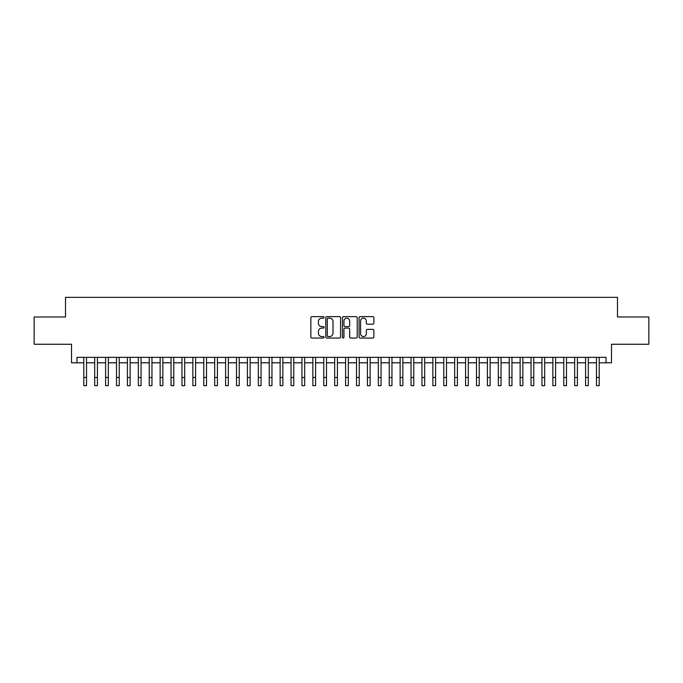 <?xml version="1.0" encoding="UTF-8"?>
<svg xmlns="http://www.w3.org/2000/svg" width="683" height="683" viewBox="0 0 683 683"><rect width="100%" height="100%" fill="white"/><g stroke="black" fill="none" stroke-linecap="round" stroke-linejoin="round"><path stroke-width="1.02" d="M324.049 317.39A0.751 0.751 0 0 0 323.298 316.639L311.918 316.639A1.067 1.067 0 0 0 310.85 317.706L310.85 336.984A1.067 1.067 0 0 0 311.918 338.051L323.298 338.051A0.751 0.751 0 0 0 324.049 337.308A0.751 0.751 0 0 0 323.298 336.557L321.821 336.557A3.424 3.424 0 0 1 318.398 333.125L318.398 331.52A3.424 3.424 0 0 1 321.821 328.096L323.298 328.096A0.751 0.751 0 0 0 324.049 327.345A0.751 0.751 0 0 0 323.298 326.594L321.821 326.594A3.424 3.424 0 0 1 318.398 323.17L318.398 321.565A3.424 3.424 0 0 1 321.821 318.141L323.298 318.141A0.751 0.751 0 0 0 324.049 317.39M372.79 324.186A1.067 1.067 0 0 0 373.866 323.119L373.866 317.706A1.067 1.067 0 0 0 372.79 316.639L360.154 316.639A1.067 1.067 0 0 0 359.087 317.706L359.087 336.984A1.067 1.067 0 0 0 360.154 338.051L372.79 338.051A1.067 1.067 0 0 0 373.866 336.984L373.866 330.452A1.067 1.067 0 0 0 372.79 329.377L367.386 329.377A1.067 1.067 0 0 0 366.319 330.452L366.319 333.688A2.86 2.86 0 0 1 363.45 336.557A2.86 2.86 0 0 1 360.59 333.688L360.59 321.001A2.86 2.86 0 0 1 363.45 318.141A2.86 2.86 0 0 1 366.319 321.001L366.319 323.119A1.067 1.067 0 0 0 367.386 324.186L372.79 324.186M76.966 362.801L76.966 357.346L606.034 357.346L606.034 362.801L611.49 362.801L611.49 344.258L648.85 344.258L648.85 316.98L617.492 316.98L617.492 297.344L65.508 297.344L65.508 316.98L34.15 316.98L34.15 344.258L71.51 344.258L71.51 362.801L83.787 362.801M340.561 317.706A1.067 1.067 0 0 0 339.494 316.639L326.858 316.639A1.067 1.067 0 0 0 325.782 317.706L325.782 336.984A1.067 1.067 0 0 0 326.858 338.051L339.494 338.051A1.067 1.067 0 0 0 340.561 336.984L340.561 317.706M343.506 316.639L356.142 316.639A1.067 1.067 0 0 1 357.218 317.706L357.218 336.984A1.067 1.067 0 0 1 356.142 338.051L350.738 338.051A1.067 1.067 0 0 1 349.662 336.984L349.662 329.163A1.067 1.067 0 0 0 348.595 328.096L345.009 328.096A1.067 1.067 0 0 0 343.933 329.163L343.933 337.308A0.751 0.751 0 0 1 343.19 338.051A0.751 0.751 0 0 1 342.439 337.308L342.439 317.706A1.067 1.067 0 0 1 343.506 316.639M86.51 362.801L94.689 362.801M97.421 362.801L105.6 362.801M108.332 362.801L116.511 362.801M119.235 362.801L127.422 362.801M130.146 362.801L138.325 362.801M141.057 362.801L149.236 362.801M151.959 362.801L160.146 362.801M162.87 362.801L171.049 362.801M173.781 362.801L181.96 362.801M184.692 362.801L192.871 362.801M195.594 362.801L203.782 362.801M206.505 362.801L214.684 362.801M217.416 362.801L225.595 362.801M228.327 362.801L236.506 362.801M239.229 362.801L247.417 362.801M250.14 362.801L258.319 362.801M261.051 362.801L269.23 362.801M271.954 362.801L280.141 362.801M282.864 362.801L291.052 362.801M293.775 362.801L301.954 362.801M304.686 362.801L312.865 362.801M315.589 362.801L323.776 362.801M326.5 362.801L334.679 362.801M337.411 362.801L345.589 362.801M348.321 362.801L356.5 362.801M359.224 362.801L367.411 362.801M370.135 362.801L378.314 362.801M381.046 362.801L389.225 362.801M391.948 362.801L400.136 362.801M402.859 362.801L411.046 362.801M413.77 362.801L421.949 362.801M424.681 362.801L432.86 362.801M435.583 362.801L443.771 362.801M446.494 362.801L454.673 362.801M457.405 362.801L465.584 362.801M468.316 362.801L476.495 362.801M479.218 362.801L487.406 362.801M490.129 362.801L498.308 362.801M501.04 362.801L509.219 362.801M511.951 362.801L520.13 362.801M522.854 362.801L531.041 362.801M533.764 362.801L541.943 362.801M544.675 362.801L552.854 362.801M555.578 362.801L563.765 362.801M566.489 362.801L574.668 362.801M577.4 362.801L585.579 362.801M588.311 362.801L596.49 362.801M599.213 362.801L606.034 362.801M328.036 318.141A0.751 0.751 0 0 0 327.285 318.884L327.285 335.805A0.751 0.751 0 0 0 328.036 336.557L329.59 336.557A3.424 3.424 0 0 0 333.014 333.125L333.014 321.565A3.424 3.424 0 0 0 329.59 318.141L328.036 318.141M349.662 321.053A2.86 2.86 0 0 0 346.802 318.193A2.86 2.86 0 0 0 343.933 321.053L343.933 325.526A1.067 1.067 0 0 0 345.009 326.594L348.595 326.594A1.067 1.067 0 0 0 349.662 325.526L349.662 321.053M83.787 377.468L86.51 377.468L86.51 385.656L83.787 385.656L83.787 357.346M86.51 377.468L86.51 357.346M94.689 377.468L97.421 377.468L97.421 385.656L94.689 385.656L94.689 357.346M97.421 377.468L97.421 357.346M105.6 377.468L108.332 377.468L108.332 385.656L105.6 385.656L105.6 357.346M108.332 377.468L108.332 357.346M116.511 377.468L119.235 377.468L119.235 385.656L116.511 385.656L116.511 357.346M119.235 377.468L119.235 357.346M127.422 377.468L130.146 377.468L130.146 385.656L127.422 385.656L127.422 357.346M130.146 377.468L130.146 357.346M138.325 377.468L141.057 377.468L141.057 385.656L138.325 385.656L138.325 357.346M141.057 377.468L141.057 357.346M149.236 377.468L151.959 377.468L151.959 385.656L149.236 385.656L149.236 357.346M151.959 377.468L151.959 357.346M160.146 377.468L162.87 377.468L162.87 385.656L160.146 385.656L160.146 357.346M162.87 377.468L162.87 357.346M171.049 377.468L173.781 377.468L173.781 385.656L171.049 385.656L171.049 357.346M173.781 377.468L173.781 357.346M181.96 377.468L184.692 377.468L184.692 385.656L181.96 385.656L181.96 357.346M184.692 377.468L184.692 357.346M192.871 377.468L195.594 377.468L195.594 385.656L192.871 385.656L192.871 357.346M195.594 377.468L195.594 357.346M203.782 377.468L206.505 377.468L206.505 385.656L203.782 385.656L203.782 357.346M206.505 377.468L206.505 357.346M214.684 377.468L217.416 377.468L217.416 385.656L214.684 385.656L214.684 357.346M217.416 377.468L217.416 357.346M225.595 377.468L228.327 377.468L228.327 385.656L225.595 385.656L225.595 357.346M228.327 377.468L228.327 357.346M236.506 377.468L239.229 377.468L239.229 385.656L236.506 385.656L236.506 357.346M239.229 377.468L239.229 357.346M247.417 377.468L250.14 377.468L250.14 385.656L247.417 385.656L247.417 357.346M250.14 377.468L250.14 357.346M258.319 377.468L261.051 377.468L261.051 385.656L258.319 385.656L258.319 357.346M261.051 377.468L261.051 357.346M269.23 377.468L271.954 377.468L271.954 385.656L269.23 385.656L269.23 357.346M271.954 377.468L271.954 357.346M280.141 377.468L282.864 377.468L282.864 385.656L280.141 385.656L280.141 357.346M282.864 377.468L282.864 357.346M291.052 377.468L293.775 377.468L293.775 385.656L291.052 385.656L291.052 357.346M293.775 377.468L293.775 357.346M301.954 377.468L304.686 377.468L304.686 385.656L301.954 385.656L301.954 357.346M304.686 377.468L304.686 357.346M312.865 377.468L315.589 377.468L315.589 385.656L312.865 385.656L312.865 357.346M315.589 377.468L315.589 357.346M323.776 377.468L326.5 377.468L326.5 385.656L323.776 385.656L323.776 357.346M326.5 377.468L326.5 357.346M334.679 377.468L337.411 377.468L337.411 385.656L334.679 385.656L334.679 357.346M337.411 377.468L337.411 357.346M345.589 377.468L348.321 377.468L348.321 385.656L345.589 385.656L345.589 357.346M348.321 377.468L348.321 357.346M356.5 377.468L359.224 377.468L359.224 385.656L356.5 385.656L356.5 357.346M359.224 377.468L359.224 357.346M367.411 377.468L370.135 377.468L370.135 385.656L367.411 385.656L367.411 357.346M370.135 377.468L370.135 357.346M378.314 377.468L381.046 377.468L381.046 385.656L378.314 385.656L378.314 357.346M381.046 377.468L381.046 357.346M389.225 377.468L391.948 377.468L391.948 385.656L389.225 385.656L389.225 357.346M391.948 377.468L391.948 357.346M400.136 377.468L402.859 377.468L402.859 385.656L400.136 385.656L400.136 357.346M402.859 377.468L402.859 357.346M411.046 377.468L413.77 377.468L413.77 385.656L411.046 385.656L411.046 357.346M413.77 377.468L413.77 357.346M421.949 377.468L424.681 377.468L424.681 385.656L421.949 385.656L421.949 357.346M424.681 377.468L424.681 357.346M432.86 377.468L435.583 377.468L435.583 385.656L432.86 385.656L432.86 357.346M435.583 377.468L435.583 357.346M443.771 377.468L446.494 377.468L446.494 385.656L443.771 385.656L443.771 357.346M446.494 377.468L446.494 357.346M454.673 377.468L457.405 377.468L457.405 385.656L454.673 385.656L454.673 357.346M457.405 377.468L457.405 357.346M465.584 377.468L468.316 377.468L468.316 385.656L465.584 385.656L465.584 357.346M468.316 377.468L468.316 357.346M476.495 377.468L479.218 377.468L479.218 385.656L476.495 385.656L476.495 357.346M479.218 377.468L479.218 357.346M487.406 377.468L490.129 377.468L490.129 385.656L487.406 385.656L487.406 357.346M490.129 377.468L490.129 357.346M498.308 377.468L501.04 377.468L501.04 385.656L498.308 385.656L498.308 357.346M501.04 377.468L501.04 357.346M509.219 377.468L511.951 377.468L511.951 385.656L509.219 385.656L509.219 357.346M511.951 377.468L511.951 357.346M520.13 377.468L522.854 377.468L522.854 385.656L520.13 385.656L520.13 357.346M522.854 377.468L522.854 357.346M531.041 377.468L533.764 377.468L533.764 385.656L531.041 385.656L531.041 357.346M533.764 377.468L533.764 357.346M541.943 377.468L544.675 377.468L544.675 385.656L541.943 385.656L541.943 357.346M544.675 377.468L544.675 357.346M552.854 377.468L555.578 377.468L555.578 385.656L552.854 385.656L552.854 357.346M555.578 377.468L555.578 357.346M563.765 377.468L566.489 377.468L566.489 385.656L563.765 385.656L563.765 357.346M566.489 377.468L566.489 357.346M574.668 377.468L577.4 377.468L577.4 385.656L574.668 385.656L574.668 357.346M577.4 377.468L577.4 357.346M585.579 377.468L588.311 377.468L588.311 385.656L585.579 385.656L585.579 357.346M588.311 377.468L588.311 357.346M596.49 377.468L599.213 377.468L599.213 385.656L596.49 385.656L596.49 357.346M599.213 377.468L599.213 357.346"/></g></svg>

